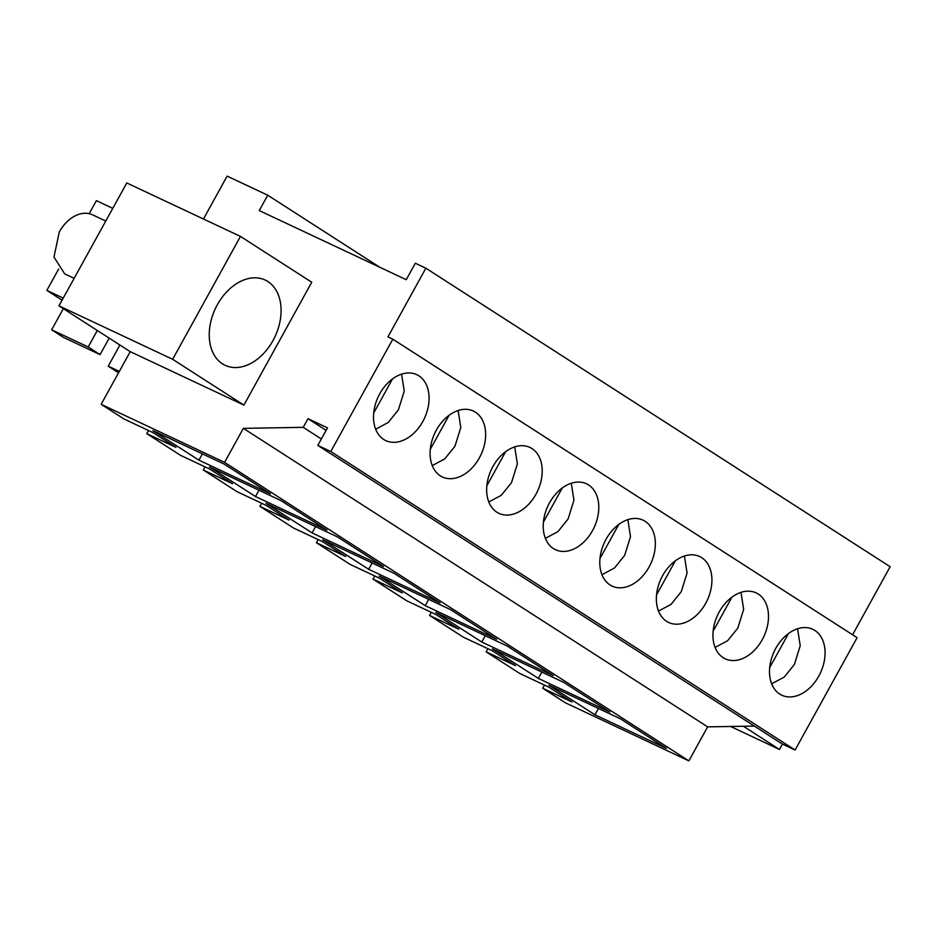 <?xml version="1.0" encoding="UTF-8"?>
<svg xmlns="http://www.w3.org/2000/svg" width="937" height="937" viewBox="0 0 937 937"><rect width="100%" height="100%" fill="white"/><g stroke="black" fill="none" stroke-linecap="round" stroke-linejoin="round"><path stroke-width="1.41" d="M852.576 634.782L890.15 566.721L425.866 268.205L415.302 263.238L406.225 279.695L259.256 210.579L267.736 195.212L227.129 176.121L203.458 219.012M392.814 339.182L330.808 451.505L317.819 445.403L782.102 743.919L795.091 750.022L857.109 637.687L392.814 339.182L387.941 336.887L425.866 268.205M544.467 685.088L542.734 688.226L565.456 702.832L688.871 760.879L707.646 726.866L754.355 726.081M743.392 726.257L779.467 749.459L730.602 726.48M782.442 744.072L779.467 749.459M487.896 648.72L486.162 651.859L519.871 673.527L549.105 687.278L571.968 701.977L542.734 688.226M431.325 612.353L429.591 615.48L463.3 637.148L492.534 650.899L515.397 665.598L486.162 651.859M374.753 575.974L373.02 579.113L406.728 600.781L435.963 614.531L458.825 629.231L429.591 615.48M318.182 539.607L316.46 542.746L350.157 564.414L379.391 578.152L402.254 592.863L373.02 579.113M261.61 503.239L259.889 506.367L293.586 528.035L322.82 541.785L345.683 556.484L316.46 542.746M205.051 466.86L203.317 469.999L237.014 491.667L266.249 505.418L289.111 520.117L259.889 506.367M148.479 430.493L146.746 433.62L180.454 455.3L209.677 469.039L232.552 483.738L203.317 469.999M240.469 236.417L311.74 282.248L243.913 405.112L172.642 359.293L240.469 236.417L126.788 182.961L58.961 305.837L130.231 351.656L101.161 404.315L123.883 418.921L153.106 432.671L175.98 447.371L146.746 433.62M267.736 195.212L379.766 267.256M330.808 451.505L795.091 750.022M820.18 673.445A36.426 25.486 -64.8 0 1 781.786 695.207A36.426 25.486 -64.8 0 1 771.549 683.53A36.426 25.486 -64.8 0 1 774.384 651.051A36.426 25.486 -64.8 0 1 812.777 629.289A36.426 25.486 -64.8 0 1 820.18 673.445M604.681 541.937A36.426 25.486 -64.8 0 1 643.075 520.176A36.426 25.486 -64.8 0 1 650.465 564.32A36.426 25.486 -64.8 0 1 612.072 586.082A36.426 25.486 -64.8 0 1 601.835 574.416A36.426 25.486 -64.8 0 1 604.681 541.937M593.894 527.953A36.426 25.486 -64.8 0 1 555.5 549.714A36.426 25.486 -64.8 0 1 545.264 538.037A36.426 25.486 -64.8 0 1 548.11 505.558A36.426 25.486 -64.8 0 1 586.503 483.797A36.426 25.486 -64.8 0 1 593.894 527.953M717.824 614.672A36.426 25.486 -64.8 0 1 756.206 592.91A36.426 25.486 -64.8 0 1 763.608 637.066A36.426 25.486 -64.8 0 1 725.215 658.828A36.426 25.486 -64.8 0 1 714.978 647.151A36.426 25.486 -64.8 0 1 717.824 614.672M661.253 578.305A36.426 25.486 -64.8 0 1 699.646 556.543A36.426 25.486 -64.8 0 1 707.037 600.699A36.426 25.486 -64.8 0 1 668.643 622.461A36.426 25.486 -64.8 0 1 658.406 610.783A36.426 25.486 -64.8 0 1 661.253 578.305M434.967 432.812A36.426 25.486 -64.8 0 1 473.361 411.05A36.426 25.486 -64.8 0 1 480.751 455.206A36.426 25.486 -64.8 0 1 442.369 476.968A36.426 25.486 -64.8 0 1 432.133 465.302A36.426 25.486 -64.8 0 1 434.967 432.812M488.704 501.67A36.426 25.486 -64.8 0 1 491.538 469.191A36.426 25.486 -64.8 0 1 529.932 447.429A36.426 25.486 -64.8 0 1 537.323 491.585A36.426 25.486 -64.8 0 1 498.929 513.347A36.426 25.486 -64.8 0 1 488.704 501.67M424.192 418.839A36.426 25.486 -64.8 0 1 385.798 440.601A36.426 25.486 -64.8 0 1 375.561 428.923A36.426 25.486 -64.8 0 1 378.396 396.445A36.426 25.486 -64.8 0 1 416.789 374.683A36.426 25.486 -64.8 0 1 424.192 418.839M317.819 445.403L327.505 427.846L308.015 418.687L326.135 430.329M101.161 404.315L224.587 462.363L243.362 428.35L303.237 427.342L308.015 418.687M303.237 427.342L321.356 438.984M243.362 428.35L707.646 726.866M224.587 462.363L688.871 760.879M594.913 714.767L548.883 685.17L620.341 718.773L666.371 748.37L594.913 714.767L598.403 708.454M312.068 532.907L266.038 503.31L337.496 536.913L383.526 566.51L312.068 532.907L315.546 526.594M425.211 605.653L379.18 576.056L450.627 609.659L496.657 639.257L425.211 605.653L428.689 599.34M368.639 569.274L322.609 539.689L394.067 573.292L440.085 602.878L368.639 569.274L372.118 562.973M538.342 678.4L609.8 712.003L563.769 682.405L492.312 648.802L538.342 678.4L541.832 672.087M481.77 642.021L435.752 612.423L507.198 646.026L553.228 675.624L481.77 642.021L485.261 635.708M255.496 496.54L326.954 530.143L280.924 500.545L209.466 466.942L255.496 496.54L258.975 490.227M198.925 460.161L152.895 430.575L224.353 464.178L270.383 493.764L198.925 460.161L202.404 453.859M243.913 405.112L130.231 351.656M172.642 359.293L58.961 305.837M89.202 213.671L96.394 200.647L112.78 208.354M62.076 300.191L46.85 290.388L58.656 269.013M46.85 290.388L63.236 298.095M272.995 340.576A47.096 32.947 115.2 0 0 265.206 280.058A47.096 32.947 115.2 0 0 217.325 304.783A47.096 32.947 115.2 0 0 225.114 365.301A47.096 32.947 115.2 0 0 272.995 340.576M119.901 345.015L108.224 366.168L118.554 372.821M108.224 366.168L119.339 371.403M97.296 330.48L88.195 346.983L100.072 354.619L109.172 338.116M63.329 308.648L51.652 329.801L63.529 337.437L100.072 354.619M51.652 329.801L88.195 346.983M797.551 628.75L800.233 645.71L794.389 664.45L784.21 677.1L771.655 683.811M769.699 667.601L788.509 633.506M740.98 592.383L743.662 609.343L737.817 628.083L727.639 640.721L715.083 647.444M713.127 631.233L731.938 597.138M684.42 556.004L687.09 572.964L681.246 591.704L671.068 604.353L658.524 611.076M656.556 594.854L675.378 560.771M627.849 519.637L630.519 536.596L624.674 555.336L614.496 567.986L601.952 574.697M599.985 558.487L618.807 524.392M571.277 483.269L573.948 500.229L568.103 518.957L557.925 531.607L545.381 538.33M543.413 522.108L562.235 488.025M514.706 446.89L517.376 463.85L511.543 482.59L501.354 495.24L488.809 501.951M486.842 485.741L505.664 451.657M458.134 410.523L460.805 427.483L454.972 446.223L444.782 458.872L432.238 465.584M430.27 449.373L449.092 415.278M401.563 374.144L404.245 391.116L398.401 409.844L388.223 422.493L375.667 429.216M373.711 412.994L392.521 378.911M74.14 278.336L64.712 273.897L53.971 257.066L59.3 231.943A32.654 22.851 -64.8 0 1 92.505 214.807L105.776 221.05"/></g></svg>
